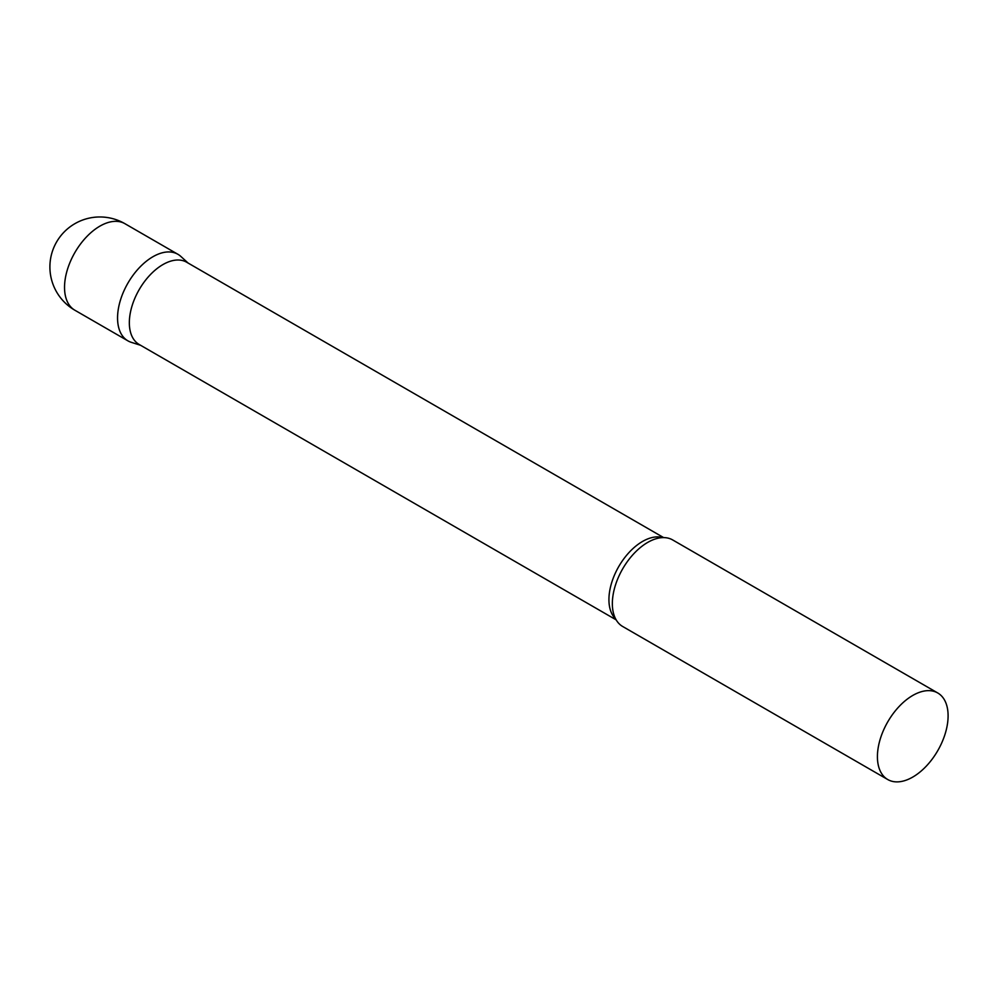 <?xml version="1.0" encoding="UTF-8"?>
<svg xmlns="http://www.w3.org/2000/svg" width="998" height="998" viewBox="0 0 998 998"><rect width="100%" height="100%" fill="white"/><g stroke="black" fill="none" stroke-linecap="round" stroke-linejoin="round"><path stroke-width="1.5" d="M74.887 310.241L127.906 340.842A49.987 28.855 -60 0 1 120.247 300.797A49.987 28.855 -60 0 1 152.894 256.748A49.987 28.855 -60 0 1 177.881 254.278L124.875 223.664A49.987 49.987 0 0 0 49.9 266.953A49.987 49.987 0 0 0 74.887 310.241A49.987 28.855 -60 0 1 64.533 287.362A49.987 28.855 -60 0 1 99.887 226.147A49.987 28.855 -60 0 1 124.875 223.664M663.633 537.598L186.663 262.224A47.48 27.42 120 0 0 150.074 274.949A47.48 27.42 120 0 0 129.341 322.728A47.48 27.42 120 0 0 139.171 344.472L616.14 619.845M188.148 263.085L180.813 256.411A49.987 28.855 120 0 0 141.442 265.568A49.987 28.855 120 0 0 117.552 317.963A49.987 28.855 120 0 0 131.212 342.302L140.668 345.32M937.746 692.974L672.677 539.943A49.987 28.855 120 0 0 654.987 539.082A49.987 28.855 120 0 0 612.348 603.628A49.987 28.855 120 0 0 613.109 611.624A49.987 28.855 120 0 0 622.702 626.507L887.771 779.55A49.987 28.855 120 0 0 926.281 766.152A49.987 28.855 120 0 0 948.1 715.853A49.987 28.855 120 0 0 937.746 692.974A49.987 28.855 120 0 0 899.235 706.372A49.987 28.855 120 0 0 877.417 756.671A49.987 28.855 120 0 0 887.771 779.55M662.734 537.61A47.48 27.42 120 0 0 627.542 554.177A47.48 27.42 120 0 0 608.93 599.623A47.48 27.42 120 0 0 615.716 619.059"/></g></svg>
